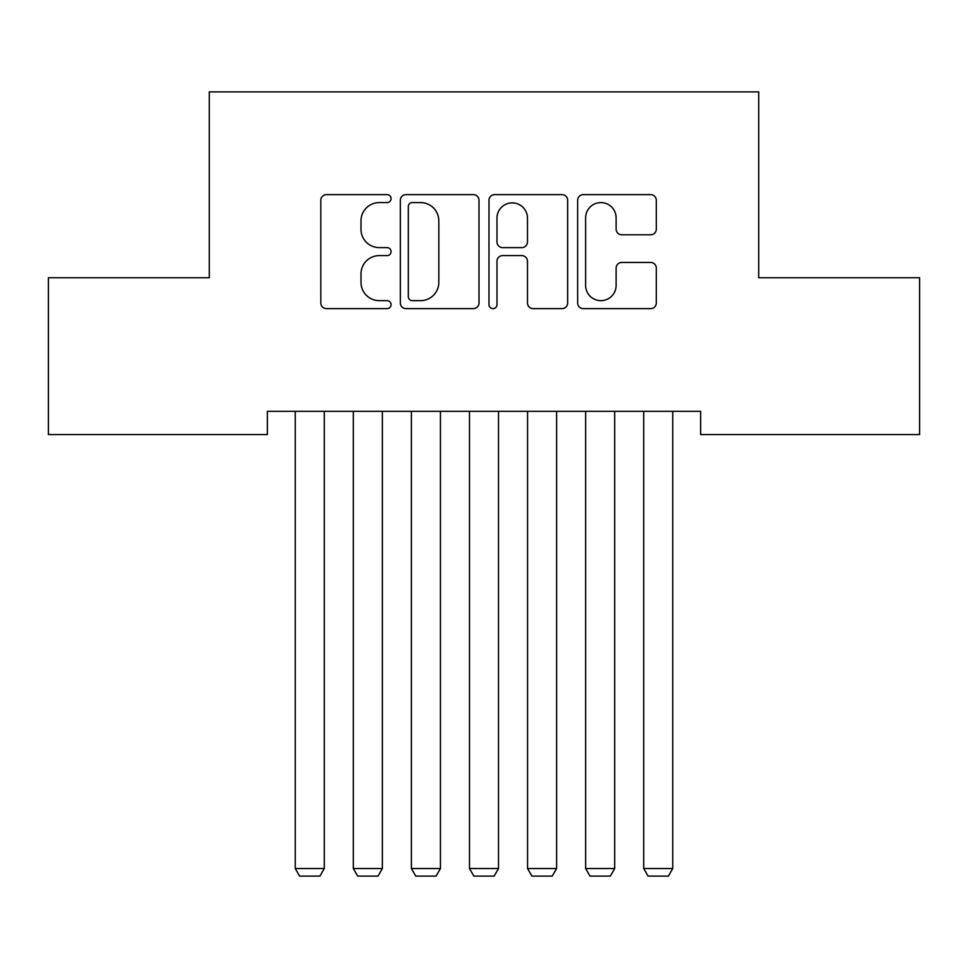 <?xml version="1.0" encoding="UTF-8"?>
<svg xmlns="http://www.w3.org/2000/svg" width="968" height="968" viewBox="0 0 968 968"><rect width="100%" height="100%" fill="white"/><g stroke="black" fill="none" stroke-linecap="round" stroke-linejoin="round"><path stroke-width="1.45" d="M391.072 198.597A3.993 3.993 0 0 0 387.079 194.616L326.506 194.616A5.699 5.699 0 0 0 320.807 200.316L320.807 302.936A5.699 5.699 0 0 0 326.506 308.635L387.079 308.635A3.993 3.993 0 0 0 391.072 304.642A3.993 3.993 0 0 0 387.079 300.649L379.25 300.649A18.247 18.247 0 0 1 361.004 282.402L361.004 273.859A18.247 18.247 0 0 1 379.25 255.612L387.079 255.612A3.993 3.993 0 0 0 391.072 251.619A3.993 3.993 0 0 0 387.079 247.626L379.25 247.626A18.247 18.247 0 0 1 361.004 229.392L361.004 220.837A18.247 18.247 0 0 1 379.25 202.59L387.079 202.59A3.993 3.993 0 0 0 391.072 198.597M650.605 234.8A5.699 5.699 0 0 0 656.316 229.101L656.316 200.316A5.699 5.699 0 0 0 650.605 194.616L583.341 194.616A5.699 5.699 0 0 0 577.642 200.316L577.642 302.936A5.699 5.699 0 0 0 583.341 308.635L650.605 308.635A5.699 5.699 0 0 0 656.316 302.936L656.316 268.16A5.699 5.699 0 0 0 650.605 262.449L621.819 262.449A5.699 5.699 0 0 0 616.12 268.16L616.12 285.403A15.246 15.246 0 0 1 600.874 300.649A15.246 15.246 0 0 1 585.616 285.403L585.616 217.848A15.246 15.246 0 0 1 600.874 202.59A15.246 15.246 0 0 1 616.12 217.848L616.12 229.101A5.699 5.699 0 0 0 621.819 234.8L650.605 234.8M700.638 411.339L267.362 411.339L267.362 434.571L48.4 434.571L48.4 277.755L209.282 277.755L209.282 91.9L758.718 91.9L758.718 277.755L919.6 277.755L919.6 434.571L700.638 434.571L700.638 411.339M479.015 200.316A5.699 5.699 0 0 0 473.316 194.616L406.04 194.616A5.699 5.699 0 0 0 400.341 200.316L400.341 302.936A5.699 5.699 0 0 0 406.04 308.635L473.316 308.635A5.699 5.699 0 0 0 479.015 302.936L479.015 200.316M494.684 194.616L561.96 194.616A5.699 5.699 0 0 1 567.659 200.316L567.659 302.936A5.699 5.699 0 0 1 561.96 308.635L533.174 308.635A5.699 5.699 0 0 1 527.475 302.936L527.475 261.312A5.699 5.699 0 0 0 521.764 255.612L502.67 255.612A5.699 5.699 0 0 0 496.971 261.312L496.971 304.642A3.993 3.993 0 0 1 492.978 308.635A3.993 3.993 0 0 1 488.985 304.642L488.985 200.316A5.699 5.699 0 0 1 494.684 194.616M412.308 202.59A3.993 3.993 0 0 0 408.314 206.583L408.314 296.656A3.993 3.993 0 0 0 412.308 300.649L420.572 300.649A18.247 18.247 0 0 0 438.819 282.402L438.819 220.837A18.247 18.247 0 0 0 420.572 202.59L412.308 202.59M527.475 218.127A15.246 15.246 0 0 0 512.217 202.881A15.246 15.246 0 0 0 496.971 218.127L496.971 241.927A5.699 5.699 0 0 0 502.67 247.626L521.764 247.626A5.699 5.699 0 0 0 527.475 241.927L527.475 218.127M324.28 411.339L324.28 868.55L295.24 868.55L295.24 411.339M324.28 868.55L319.924 876.1L299.596 876.1L295.24 868.55M382.36 411.339L382.36 868.55L353.32 868.55L353.32 411.339M382.36 868.55L378.004 876.1L357.676 876.1L353.32 868.55M440.44 411.339L440.44 868.55L411.4 868.55L411.4 411.339M440.44 868.55L436.084 876.1L415.756 876.1L411.4 868.55M498.52 411.339L498.52 868.55L469.48 868.55L469.48 411.339M498.52 868.55L494.164 876.1L473.836 876.1L469.48 868.55M556.6 411.339L556.6 868.55L527.56 868.55L527.56 411.339M556.6 868.55L552.244 876.1L531.916 876.1L527.56 868.55M614.68 411.339L614.68 868.55L585.64 868.55L585.64 411.339M614.68 868.55L610.324 876.1L589.996 876.1L585.64 868.55M672.76 411.339L672.76 868.55L643.72 868.55L643.72 411.339M672.76 868.55L668.404 876.1L648.076 876.1L643.72 868.55"/></g></svg>
